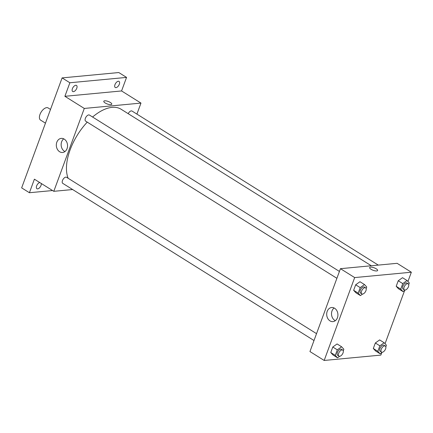 <?xml version="1.0" encoding="UTF-8"?>
<svg xmlns="http://www.w3.org/2000/svg" width="433" height="433" viewBox="0 0 433 433"><rect width="100%" height="100%" fill="white"/><g stroke="black" fill="none" stroke-linecap="round" stroke-linejoin="round"><path stroke-width="0.65" d="M50.509 109.43L48.144 107.952A7.161 3.745 122 0 0 41.173 112.039A7.161 3.745 122 0 0 40.55 120.093L45.46 123.167M52.555 190.542L29.412 192.728L21.65 187.873L62.108 77.902L118.794 72.544L126.555 77.399L121.57 90.946L140.974 103.086L136.915 114.112M41.243 183.462A3.583 1.873 -58 0 1 41 185.481A3.583 1.873 -58 0 1 36.924 188.723A3.583 1.873 -58 0 1 36.643 185.892A3.583 1.873 -58 0 1 39.76 182.537M29.412 192.728L34.396 179.181L53.8 191.321L84.294 108.445L64.89 96.305L69.87 82.763L62.108 77.902M59.613 151.734A7.08 5.602 84.6 0 1 56.382 144.043A7.08 5.602 84.6 0 1 61.264 138.381A7.08 5.602 84.6 0 1 67.51 144.903A7.08 5.602 84.6 0 1 62.601 152.481A7.08 5.602 84.6 0 1 59.613 151.734M69.87 82.763L126.555 77.399M76.771 88.262A3.583 1.873 -58 0 1 72.69 91.504A3.583 1.873 -58 0 1 72.408 88.673A3.583 1.873 -58 0 1 76.489 85.431A3.583 1.873 -58 0 1 76.771 88.262M119.324 84.235A3.583 1.873 -58 0 1 115.243 87.477A3.583 1.873 -58 0 1 114.967 84.646A3.583 1.873 -58 0 1 119.043 81.404A3.583 1.873 -58 0 1 119.324 84.235M64.89 96.305L121.57 90.946M371.308 265.759L121.126 109.257A44.761 23.414 122 0 0 92.586 117.029M87.249 122.133A44.761 23.414 122 0 0 68.154 178.282M84.294 108.445L140.974 103.086M72.641 189.54L53.8 191.321M339.423 271.437L89.458 115.07A3.583 1.873 122 0 0 85.967 117.11A3.583 1.873 122 0 0 85.658 121.143L336.896 278.305M378.28 265.099L132.011 111.043A3.583 1.873 122 0 0 128.195 113.679M314.006 340.527L62.763 183.359A3.583 1.873 -58 0 1 62.747 179.922A3.583 1.873 -58 0 1 65.838 177.135A3.583 1.873 -58 0 1 66.563 177.286L316.534 333.659M103.79 101.262A4.254 1.348 -159.8 0 1 104.71 100.808A4.254 1.348 -159.8 0 1 109.376 101.944A4.254 1.348 -159.8 0 1 111.774 104.201A4.254 1.348 -159.8 0 1 107.319 103.996A4.254 1.348 -159.8 0 1 103.79 101.262A4.254 1.348 -159.8 0 1 104.71 100.808A4.254 1.348 -159.8 0 1 109.376 101.944A4.254 1.348 -159.8 0 1 111.774 104.201M64.945 151.561A7.08 5.602 84.6 0 1 64.436 151.279A7.08 5.602 84.6 0 1 61.15 145.158A7.08 5.602 84.6 0 1 63.743 138.847M381.787 352.576L380.856 355.098L324.176 360.456L309.947 351.553L340.441 268.682L397.121 263.318L411.35 272.222L407.935 281.499M404.676 290.359L385.045 343.715M362.556 294.072L360.429 295.593L355.899 292.762L353.647 290.31L355.677 284.79L359.964 281.721L364.494 284.551L366.746 287.003L366.161 288.6M382.215 352.267L380.093 353.788L375.563 350.957L373.311 348.505L375.341 342.985L379.627 339.916L384.152 342.747L386.409 345.198L385.819 346.795M324.176 360.456L354.67 277.58L411.35 272.222M405.109 290.05L402.982 291.571L398.457 288.735L396.2 286.289L398.23 280.768L402.517 277.694L407.047 280.53L409.299 282.982L408.714 284.573M339.661 356.294L337.534 357.815L333.009 354.984L330.752 352.532L332.788 347.012L337.074 343.943L341.599 346.773L343.856 349.225L343.266 350.817M354.67 277.58L340.441 268.682M329.989 320.875A7.08 5.602 84.6 0 1 326.758 313.178A7.08 5.602 84.6 0 1 331.64 307.517A7.08 5.602 84.6 0 1 337.886 314.039A7.08 5.602 84.6 0 1 332.977 321.616A7.08 5.602 84.6 0 1 329.989 320.875M369.641 267.567A4.254 1.348 -159.8 0 1 370.556 267.112A4.254 1.348 -159.8 0 1 375.227 268.244A4.254 1.348 -159.8 0 1 377.619 270.501A4.254 1.348 -159.8 0 1 373.165 270.3A4.254 1.348 -159.8 0 1 369.641 267.567A4.254 1.348 -159.8 0 1 370.556 267.112A4.254 1.348 -159.8 0 1 375.222 268.249A4.254 1.348 -159.8 0 1 377.619 270.501M335.321 320.696A7.08 5.602 84.6 0 1 334.812 320.415A7.08 5.602 84.6 0 1 331.526 314.293A7.08 5.602 84.6 0 1 334.119 307.982M337.534 357.815L335.283 355.363L337.312 349.842L341.599 346.773M342.763 350.064L341.469 349.258A3.583 1.873 122 0 0 337.978 351.298A3.583 1.873 122 0 0 337.67 355.331L338.963 356.137A3.583 1.873 122 0 0 339.689 356.289A3.583 1.873 122 0 0 342.779 353.501A3.583 1.873 122 0 0 342.763 350.064A3.583 1.873 122 0 0 339.272 352.11A3.583 1.873 122 0 0 338.963 356.137M333.009 354.984L330.752 352.532L332.788 347.012L337.074 343.943M335.283 355.363L330.752 352.532M337.312 349.842L332.788 347.012M360.429 295.593L358.172 293.141L360.207 287.62L364.494 284.551M365.652 287.848L364.359 287.036A3.583 1.873 122 0 0 360.873 289.082A3.583 1.873 122 0 0 360.559 293.109L361.853 293.92A3.583 1.873 122 0 0 362.583 294.072A3.583 1.873 122 0 0 365.674 291.285A3.583 1.873 122 0 0 365.652 287.848A3.583 1.873 122 0 0 362.167 289.888A3.583 1.873 122 0 0 361.853 293.92M355.899 292.762L353.647 290.31L355.677 284.79L359.964 281.721M358.172 293.141L353.647 290.31M360.207 287.62L355.677 284.79M380.093 353.788L377.836 351.336L379.865 345.815L384.152 342.747M385.316 346.043L384.022 345.231A3.583 1.873 122 0 0 380.537 347.277A3.583 1.873 122 0 0 380.223 351.304L381.516 352.116A3.583 1.873 122 0 0 382.242 352.267A3.583 1.873 122 0 0 385.332 349.48A3.583 1.873 122 0 0 385.316 346.043A3.583 1.873 122 0 0 381.83 348.083A3.583 1.873 122 0 0 381.516 352.116M375.563 350.957L373.311 348.505L375.341 342.985L379.627 339.916M377.836 351.336L373.311 348.505M379.865 345.815L375.341 342.985M402.982 291.571L400.731 289.12L402.76 283.599L407.047 280.53M408.205 283.821L406.912 283.014A3.583 1.873 122 0 0 403.426 285.055A3.583 1.873 122 0 0 403.118 289.087L404.411 289.894A3.583 1.873 122 0 0 405.136 290.045A3.583 1.873 122 0 0 408.227 287.258A3.583 1.873 122 0 0 408.205 283.821A3.583 1.873 122 0 0 404.72 285.867A3.583 1.873 122 0 0 404.411 289.894M398.457 288.735L396.2 286.289L398.23 280.768L402.517 277.694M400.731 289.12L396.2 286.289M402.76 283.599L398.23 280.768"/></g></svg>
